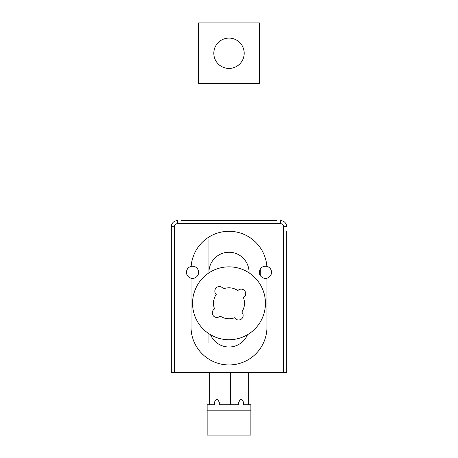 <?xml version="1.0" encoding="UTF-8"?>
<svg xmlns="http://www.w3.org/2000/svg" width="458" height="458" viewBox="0 0 458 458"><rect width="100%" height="100%" fill="white"/><g stroke="black" fill="none" stroke-linecap="round" stroke-linejoin="round"><path stroke-width="0.69" d="M266.968 278.178A6.074 6.074 0 0 0 266.859 266.384A37.968 37.968 0 0 0 229 231.29A37.968 37.968 0 0 0 191.141 266.384A6.074 6.074 0 0 0 191.032 278.178L191.032 326.966A37.968 37.968 0 0 0 229 364.934A37.968 37.968 0 0 0 266.968 326.966L266.968 278.178A6.074 6.074 0 0 1 259.377 272.292A6.074 6.074 0 0 1 266.859 266.384M191.141 266.384A6.074 6.074 0 0 1 198.623 272.292A6.074 6.074 0 0 1 191.032 278.178M250.869 410.803L250.869 435.1L207.131 435.1L207.131 410.803L250.869 410.803L250.869 404.723L243.582 404.723L243.582 402.25L242.202 399.868A1.214 1.214 0 0 0 240.095 399.868L238.721 402.25L238.721 404.723L219.279 404.723L219.279 402.25L217.905 399.868A1.214 1.214 0 0 0 215.798 399.868L217.413 399.399M215.798 399.868L214.418 402.25L214.418 404.723L207.131 404.723L207.131 410.803M286.714 231.29L286.714 372.531L171.286 372.531L171.286 226.733L171.286 372.531M247.492 334.706A20.049 20.049 0 0 1 210.508 334.706M208.951 272.859L208.951 272.292A20.049 20.049 0 0 1 229 252.249A20.049 20.049 0 0 1 249.049 272.292L249.049 272.859M208.951 239.488L208.951 272.292M208.951 333.739L208.951 342.761M265.451 220.659L192.549 220.659M181.311 220.659L276.689 220.659M286.714 372.531L286.714 339.057M260.287 269.092L260.287 275.493M198.32 270.397L198.32 274.193M260.287 272.292L259.377 272.292M177.366 220.659A6.074 6.074 0 0 0 171.286 226.733A6.074 6.074 0 0 1 177.366 220.659L177.366 223.693A3.04 3.04 0 0 0 174.326 226.733L174.326 372.531M286.714 226.733A6.074 6.074 0 0 0 280.634 220.659A6.074 6.074 0 0 1 286.714 226.733L283.674 226.733A3.04 3.04 0 0 0 280.634 223.693L177.366 223.693M248.746 404.723L248.746 372.531M209.254 404.723L209.254 372.531M244.188 53.277A15.188 15.188 0 0 1 229 68.46A15.188 15.188 0 0 1 213.812 53.277A15.188 15.188 0 0 1 229 38.088A15.188 15.188 0 0 1 244.188 53.277M198.623 22.9L198.623 83.648L259.377 83.648L259.377 22.9L198.623 22.9M213.268 315.728A4.557 4.557 0 0 0 219.668 316.478L220.206 316.049A15.492 15.492 0 0 0 234.605 317.738L235.028 318.276A4.557 4.557 0 0 0 241.429 319.026A4.557 4.557 0 0 0 242.179 312.625L241.755 312.093A15.492 15.492 0 0 0 243.444 297.694L243.977 297.271A4.557 4.557 0 0 0 244.732 290.87A4.557 4.557 0 0 0 238.332 290.12L237.794 290.544A15.492 15.492 0 0 0 223.395 288.855L222.972 288.317A4.557 4.557 0 0 0 216.571 287.567A4.557 4.557 0 0 0 215.821 293.967L216.245 294.505A15.492 15.492 0 0 0 214.556 308.904L214.023 309.327A4.557 4.557 0 0 0 213.268 315.728M257.602 280.702A36.451 36.451 0 0 1 251.597 331.895A36.451 36.451 0 0 1 200.398 325.896A36.451 36.451 0 0 1 206.403 274.697A36.451 36.451 0 0 1 257.602 280.702M283.674 372.531L283.674 226.733M171.286 226.733L174.326 226.733M280.634 220.659L280.634 223.693M230.517 404.723L230.517 372.531"/></g></svg>
